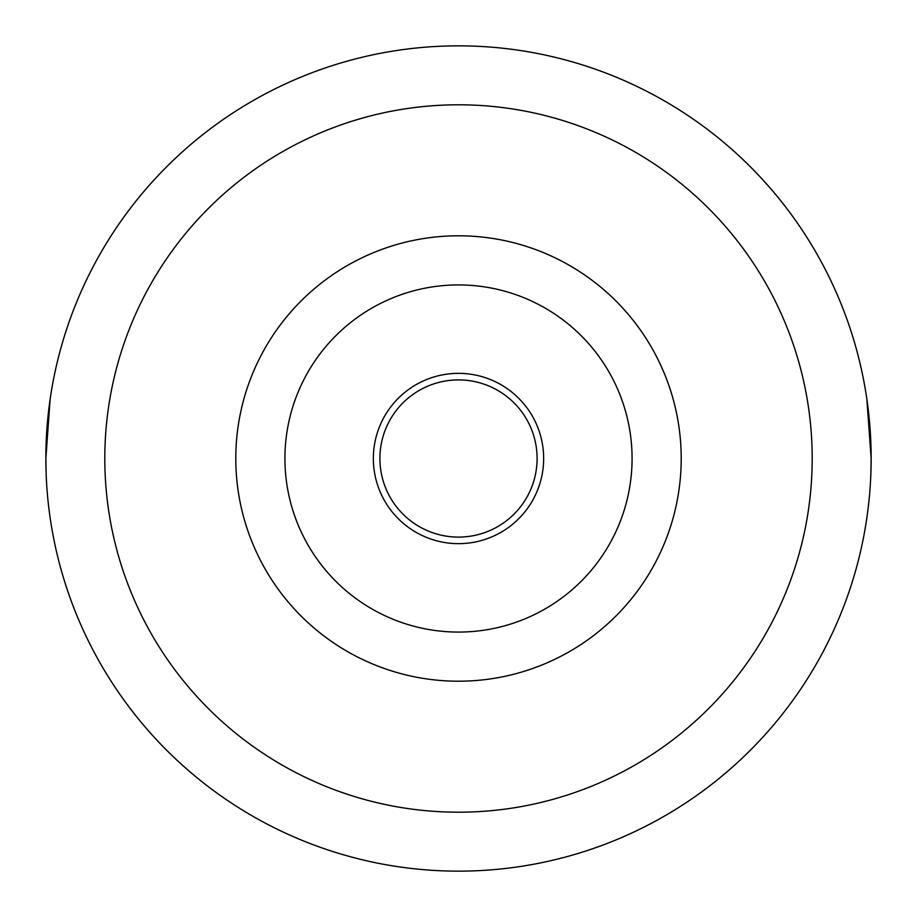 <?xml version="1.0" encoding="UTF-8"?>
<svg xmlns="http://www.w3.org/2000/svg" width="917" height="917" viewBox="0 0 917 917"><rect width="100%" height="100%" fill="white"/><g stroke="black" fill="none" stroke-linecap="round" stroke-linejoin="round"><path stroke-width="1.38" d="M537.098 458.5A78.598 78.598 0 0 1 458.5 537.098A78.598 78.598 0 0 1 379.902 458.5A78.598 78.598 0 0 1 458.5 379.902A78.598 78.598 0 0 1 537.098 458.5M543.655 458.5A85.155 85.155 0 0 1 458.5 543.655A85.155 85.155 0 0 1 373.345 458.5A85.155 85.155 0 0 1 458.5 373.345A85.155 85.155 0 0 1 543.655 458.5M284.923 458.5A173.577 173.577 0 0 1 458.5 284.923A173.577 173.577 0 0 1 632.077 458.5A173.577 173.577 0 0 1 458.5 632.077A173.577 173.577 0 0 1 284.923 458.5M235.795 458.5A222.705 222.705 0 0 1 458.5 235.795A222.705 222.705 0 0 1 681.205 458.5A222.705 222.705 0 0 1 458.5 681.205A222.705 222.705 0 0 1 235.795 458.5M866.852 399.067L871.15 458.5A412.65 412.65 0 0 1 458.5 871.15A412.65 412.65 0 0 1 45.85 458.5A412.65 412.65 0 0 1 458.5 45.85A412.65 412.65 0 0 1 871.15 458.5L870.852 474.295M50.148 399.067L45.85 458.5L46.148 474.295M812.198 458.5A353.698 353.698 0 0 1 458.5 812.198A353.698 353.698 0 0 1 104.802 458.5A353.698 353.698 0 0 1 458.5 104.802A353.698 353.698 0 0 1 812.198 458.5"/></g></svg>
